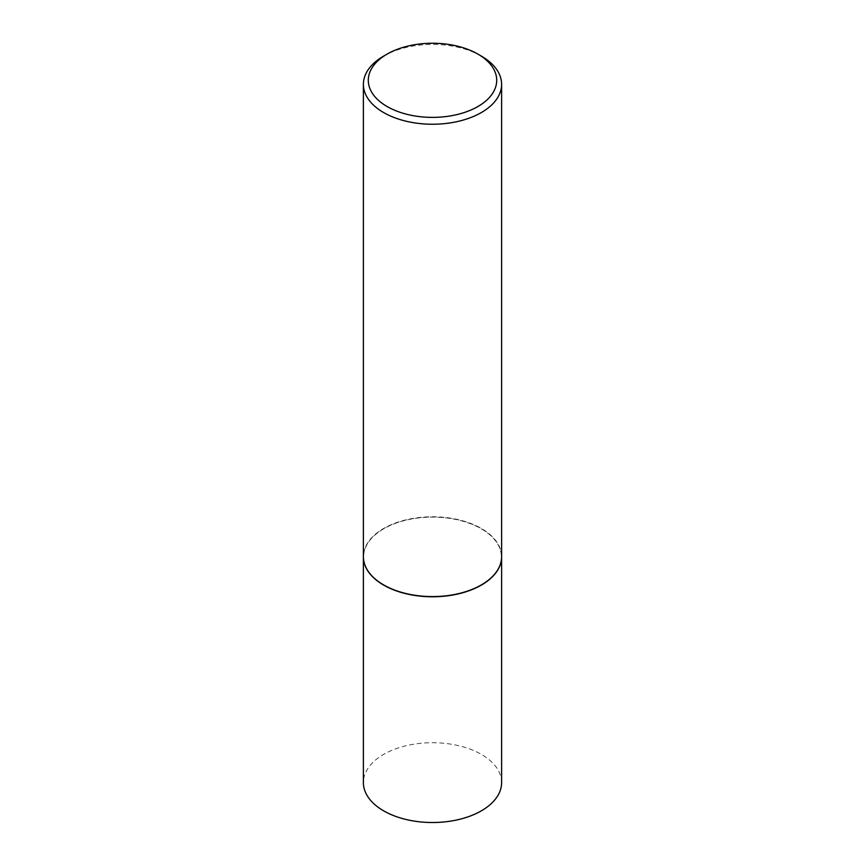 <?xml version="1.0" encoding="UTF-8"?>
<svg xmlns="http://www.w3.org/2000/svg" width="865" height="865" viewBox="0 0 865 865"><rect width="100%" height="100%" fill="white"/><g stroke="black" fill="none" stroke-linecap="round" stroke-linejoin="round"><path stroke-width="0.65" stroke-dasharray="4.33 3.24" d="M501.614 782.609A69.114 39.909 0 0 0 481.373 754.399A69.114 39.909 0 0 0 406.053 745.749A69.114 39.909 0 0 0 363.387 782.609M501.614 556.779A69.114 39.909 0 0 0 481.373 528.656A69.114 39.909 0 0 0 406.128 519.984A69.114 39.909 0 0 0 363.387 556.779M481.286 584.945A68.876 39.758 0 0 0 481.2 528.753A68.876 39.758 0 0 0 383.8 528.753A68.876 39.758 0 0 0 383.8 584.989M501.614 556.671A69.114 39.909 0 0 0 481.373 528.461A69.114 39.909 0 0 0 406.053 519.811A69.114 39.909 0 0 0 363.387 556.671M481.373 56.117A69.114 39.909 0 0 0 383.628 56.117"/><path stroke-width="1.3" d="M363.387 556.779A69.114 39.909 0 0 0 363.387 556.876L363.387 782.609A69.114 39.909 0 0 0 383.628 810.829A69.114 39.909 0 0 0 458.947 819.479A69.114 39.909 0 0 0 501.614 782.609L501.614 556.876A69.114 39.909 0 0 0 501.614 556.779M363.387 556.876A69.114 39.909 0 0 0 383.628 585.086A69.114 39.909 0 0 0 458.947 593.747A69.114 39.909 0 0 0 501.614 556.876M387.098 54.106A64.205 37.065 0 0 0 387.098 106.525A64.205 37.065 0 0 0 477.902 106.525A64.205 37.065 0 0 0 477.902 54.106A64.205 37.065 0 0 0 387.098 54.106L383.628 56.117A69.114 39.909 0 0 0 363.387 84.327L363.387 556.671A69.114 39.909 0 0 0 383.628 584.891L383.8 584.989A68.876 39.758 0 0 0 481.2 584.989A68.876 39.758 0 0 0 481.286 584.945M383.8 584.989L383.628 584.891A69.114 39.909 0 0 0 481.373 584.891A69.114 39.909 0 0 0 501.614 556.671L501.614 84.327A69.114 39.909 0 0 0 481.373 56.117L477.902 54.106L481.373 56.117M363.387 84.327A69.114 39.909 0 0 0 383.628 112.547A69.114 39.909 0 0 0 458.947 121.197A69.114 39.909 0 0 0 501.614 84.327"/></g></svg>
